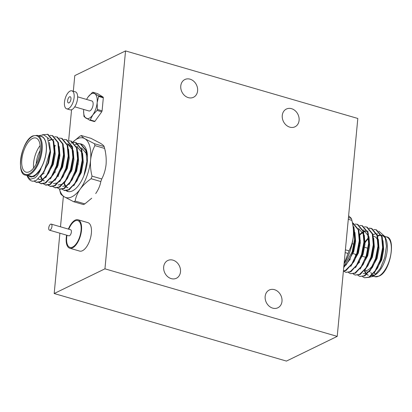 <?xml version="1.0" encoding="UTF-8"?>
<svg xmlns="http://www.w3.org/2000/svg" width="412" height="412" viewBox="0 0 412 412"><rect width="100%" height="100%" fill="white"/><g stroke="black" fill="none" stroke-linecap="round" stroke-linejoin="round"><path stroke-width="0.62" d="M364.672 270.622A17.762 8.158 -73.8 0 0 367.689 270.102A17.762 8.158 -73.8 0 0 373.246 264.494M377.964 241.329A17.762 8.158 -73.8 0 0 374.22 236.426A17.762 8.158 -73.8 0 0 373.39 236.282M376.043 274.109A20.724 9.517 106.2 0 1 374.616 274.964A20.724 9.517 106.2 0 1 371.82 275.649M367.489 272.744A20.724 9.517 106.2 0 1 366.778 271.256M343.387 271.081L345.55 270.303L351.797 264.01L356.849 253.189L359.254 240.706L358.255 229.875L352.538 222.928M343.366 271.328L346.132 270.473L353.748 261.924L357.436 253.359L359.846 240.716L358.837 230.045L353.156 223.108L352.569 222.938M343.907 271.266L345.807 272.347L350.226 271.663L356.473 265.369L361.525 254.549L363.93 242.065L362.931 231.235L357.245 224.298L355.098 224.071M345.807 272.347L350.808 271.832L358.425 263.283L362.112 254.719L364.522 242.076L363.513 231.405L357.832 224.468L357.245 224.298M348.583 272.626L350.483 273.707L354.902 273.022L361.149 266.729L366.201 255.909L368.601 243.425L367.607 232.595L361.921 225.658L359.769 225.431M350.483 273.707L355.484 273.192L363.101 264.643L366.788 256.079L369.198 243.435L368.189 232.765L362.508 225.828L361.921 225.658M350.133 258.664L350.009 259.967M353.259 273.985L355.159 275.067L359.573 274.382L365.825 268.088L370.877 257.268L373.277 244.785L372.278 233.954L366.598 227.017L364.445 226.791M355.159 275.067L360.16 274.552L367.777 266.003L371.459 257.438L373.875 244.795L372.865 234.124L367.18 227.187L366.598 227.017M355.777 254.389L355.108 257.809M357.93 275.345L359.831 276.426L364.249 275.741L370.496 269.448L375.553 258.628L377.953 246.144L376.954 235.314L371.274 228.377L369.121 228.15M359.831 276.426L364.836 275.911L372.453 267.362L376.135 258.798L378.546 246.155L377.541 235.484L371.856 228.547L371.274 228.377M343.799 266.749L352.178 251.83L354.577 239.346L353.383 227.903M343.726 267.522L349.077 260.564L352.76 252L355.17 239.357L354.166 228.686L353.182 226.167M371.562 228.469L369.379 228.351M362.606 276.704L364.507 277.786L368.925 277.101L375.172 270.808L380.23 259.987L382.63 247.504L381.63 236.673L375.945 229.736L373.797 229.51M364.507 277.786L369.512 277.271L377.129 268.722L380.812 260.157L383.222 247.514L382.212 236.843L376.532 229.906L375.945 229.736M378.757 231.086L385.029 236.673L386.425 246.134L384.715 257.675L380.353 268.361L374.539 275.396L372.839 276.431L369.868 277.07M378.298 235.999A20.919 9.61 106.2 0 1 379.854 235.443M380.204 235.376A20.919 9.61 106.2 0 1 381.162 235.309M381.697 235.355A20.919 9.61 106.2 0 1 385.591 238.404M385.029 236.673L386.219 239.769A20.919 9.61 106.2 0 1 376.218 274.15L374.539 275.396M375.384 274.716A20.919 9.61 106.2 0 1 374.601 275.149M344.082 263.773L348.063 253.447L345.138 252.592M345.4 249.821L348.985 250.867C351.292 246.484 352.734 241.674 353.311 236.442C353.723 231.127 353.244 225.761 351.874 220.338L348.284 219.297M348.444 217.598L351.374 218.448L348.614 215.78M351.374 218.448A35.035 16.094 106.2 0 1 351.704 219.642A35.035 16.094 106.2 0 1 351.874 220.338M348.985 250.867A35.035 16.094 106.2 0 1 348.063 253.447M351.704 219.642L352.605 223.206A31.008 14.24 106.2 0 1 353.311 236.442A31.008 14.24 106.2 0 1 344.077 263.809M359.455 261.651L359.362 262.686M382.238 235.674A20.724 9.517 106.2 0 1 385.745 239.027M376.166 273.985A17.762 8.158 106.2 0 1 376.084 273.959L374.008 273.357M368.575 238.43A17.762 8.158 -73.8 0 0 365.058 242.812M365.073 241.705A15.785 7.251 106.2 0 1 367.751 238.97A15.785 7.251 106.2 0 1 368.601 238.414M364.764 270.669L366.088 273.47M366.974 274.433L368.426 275.221M374.127 273.218L381.723 259.941L383.685 249.77L383.016 240.701M377.583 233.928L376.949 233.825M375.044 233.944L373.025 234.691M369.451 271.858L377.047 258.582L379.014 248.41L378.34 239.341M360.093 242.38L359.707 243.09M364.774 270.499L372.371 257.222L374.338 247.046L373.663 237.976M368.23 231.209L367.597 231.106M365.696 231.225L363.672 231.971M362.802 232.471L359.764 235.01M360.098 269.139L367.695 255.862L369.662 245.686L368.992 236.617M355.427 267.779L363.018 254.503L364.986 244.326L364.316 235.257M350.751 266.415L358.342 253.143L360.309 242.967L359.64 233.898M354.202 227.13L353.573 227.027M346.075 265.055L353.671 251.784L355.633 241.607L354.964 232.538M384.509 236.782L381.589 235.103M379.473 235.067L377.588 235.654M364.347 271.014L365.732 273.594M366.809 274.572L367.839 275.051M377.531 267.975L381.136 259.771L383.165 248.354M368.529 237.559L366.253 240.309M363.163 273.686L366.901 273.089L368.869 271.688M372.453 267.362L376.46 258.412L378.546 246.155M360.397 240.711L359.789 241.715M367.777 266.003L371.784 257.052L373.818 245.634M367.942 231.117L367.566 231.024M365.444 230.988L363.564 231.575M362.601 232.069L359.691 234.325M363.101 264.643L367.113 255.692L369.198 243.435M368.405 236.447L368.199 235.715L363.266 229.757M358.425 263.283L362.436 254.333L364.466 242.915M363.729 235.087L363.523 234.356L358.589 228.397M354.155 261.177L357.76 252.973L359.789 241.556M353.913 227.038L353.537 226.945M343.86 266.101L345.488 264.885M349.479 259.817L353.084 251.614L355.118 240.196M354.382 232.368L353.511 229.875M78.254 164.244A4.635 2.132 -73.8 0 0 77.703 163.858A4.635 2.132 -73.8 0 1 78.254 164.244M43.523 173.483A17.762 8.158 106.2 0 1 42.544 174.291A17.762 8.158 106.2 0 1 42.385 174.41M29.386 171.711A17.762 8.158 -73.8 0 0 39.609 153.985A17.762 8.158 -73.8 0 0 35.916 138.041A17.762 8.158 -73.8 0 0 32.527 138.473A17.762 8.158 -73.8 0 0 22.305 156.2A17.762 8.158 -73.8 0 0 25.997 172.144A17.762 8.158 -73.8 0 0 29.386 171.711M84.846 203.878A35.035 16.094 106.2 0 1 84.136 204.249A35.035 16.094 106.2 0 1 83.43 204.568L73.717 201.741L64.287 196.807C62.109 195.412 60.888 194.325 60.626 193.552A35.035 16.094 -73.8 0 1 60.296 192.358L59.462 189.072A31.008 14.24 -73.8 0 0 64.287 196.807A31.008 14.24 -73.8 0 0 80.242 189.046C77.559 192.94 75.86 196.941 75.139 201.051L84.846 203.878L91.727 198.198M95.718 193.547C98.401 189.654 100.106 185.652 100.827 181.543L91.114 178.715C86.716 181.764 83.09 185.209 80.242 189.046A31.008 14.24 -73.8 0 0 90.594 160.036C90.182 165.351 90.661 170.717 92.036 176.135L101.743 178.963C104.04 174.611 105.482 169.801 106.069 164.537C106.487 159.259 106.008 153.887 104.633 148.433L94.92 145.611C92.612 149.994 91.17 154.804 90.594 160.036A31.008 14.24 -73.8 0 0 84.99 138.787A31.008 14.24 -73.8 0 0 77.384 138.777A31.008 14.24 -73.8 0 0 73.032 141.898L79.913 136.218A35.035 16.094 -73.8 0 1 80.623 135.847A35.035 16.094 -73.8 0 1 81.329 135.527C81.591 136.31 82.812 137.392 84.99 138.787L94.42 143.721L104.133 146.543C103.87 145.766 102.65 144.679 100.471 143.288L91.042 138.355L81.329 135.527M25.673 175.136L29.762 176.326A20.724 9.517 -73.8 0 0 33.717 175.821A20.724 9.517 -73.8 0 0 45.65 155.139A20.724 9.517 -73.8 0 0 41.339 136.527L37.25 135.342A20.724 9.517 106.2 0 1 41.561 153.949A20.724 9.517 106.2 0 1 29.628 174.631A20.724 9.517 106.2 0 1 25.673 175.136C15.697 174.832 21.336 140.162 32.986 135.867L37.25 135.342M73.388 142.14L76.122 142.537L81.803 149.479L82.812 160.15L80.402 172.788L76.714 181.352L69.098 189.906L64.684 190.591L62.197 189.335M75.535 142.367L81.221 149.309L82.22 160.134L79.82 172.618L74.763 183.443L68.516 189.736L64.097 190.421M68.711 140.78L71.446 141.177L77.132 148.119L78.136 158.79L75.726 171.428L72.043 179.993L64.427 188.547L60.008 189.232L57.52 187.975M54.981 172.824L55.28 170.609M59.096 157.719L59.869 156.05M70.864 141.007L76.544 147.949L77.544 158.775L75.144 171.258L70.086 182.083L63.839 188.377L59.421 189.062M59.282 155.88L59.956 154.546M64.035 139.421L66.77 139.817L72.455 146.76L73.46 157.43L71.049 170.068L67.367 178.633L59.75 187.187L55.332 187.872L52.844 186.615M66.188 139.647L71.868 146.59L72.867 157.415L70.467 169.898L65.41 180.724L59.163 187.017L54.75 187.702M59.359 138.061L62.094 138.458L67.779 145.4L68.789 156.071L66.378 168.709L62.691 177.273L55.074 185.822L50.655 186.512L48.173 185.256M50.367 186.415L48.508 185.189M54.817 146.317L55.476 145.498M61.512 138.288L67.192 145.23L68.191 156.055L65.791 168.539L60.739 179.359L54.487 185.652L50.073 186.342M54.683 136.702L57.422 137.098L63.103 144.04L64.112 154.711L61.702 167.349L58.015 175.914L50.398 184.463L45.979 185.153L43.497 183.896M56.835 136.928L62.521 143.87L63.52 154.696L61.115 167.179L56.063 177.999L49.816 184.293L45.397 184.983M50.012 135.342L52.746 135.739L58.427 142.681L59.436 153.346L57.026 165.99L53.339 174.554L45.722 183.103L41.308 183.793L38.821 182.537M41.015 183.695L39.155 182.47M52.159 135.569L57.845 142.511L58.844 153.336L56.439 165.82L51.387 176.64L45.14 182.933L40.721 183.618M42.518 134.714L48.07 134.379L53.751 141.321L54.76 151.987L52.35 164.63L48.668 173.195L41.046 181.743L36.632 182.428L34.119 181.151M36.344 182.336L34.454 181.079M47.483 134.209L53.169 141.151L54.168 151.977L51.768 164.46L46.711 175.28L40.464 181.574L36.045 182.258M75.803 144.416L77.992 143.747M78.321 143.7L80.505 143.819M78.064 143.5L80.798 143.896L86.479 150.838L87.514 157.379A24.669 11.33 -73.8 0 0 81.53 144.112A24.669 11.33 -73.8 0 0 81.174 144.02M75.329 144.195L77.739 143.53M80.211 143.726L85.897 150.668L86.896 161.494L83.945 175.579A24.669 11.33 -73.8 0 0 87.514 157.379M71.127 143.057L73.315 142.387M73.645 142.341L75.829 142.459M28.51 175.965A20.919 9.61 -73.8 0 0 33.702 176.001A20.919 9.61 -73.8 0 0 45.984 153.753A20.919 9.61 -73.8 0 0 40.088 136.166M27.383 175.296L32.62 176.702L33.846 176.228C36.369 174.961 38.754 172.432 41.015 168.642C39.243 172.988 37.209 176.068 34.917 177.886L30.334 179.287L27.146 175.785M33.259 181.254L31.858 181.043A24.669 11.33 106.2 0 0 33.259 181.254L36.457 180.271L44.099 171.634L50.058 151.091L47.462 137.582L43.785 134.868L39.161 135.569M31.858 181.043A24.669 11.33 106.2 0 1 27.228 175.996A24.669 11.33 106.2 0 1 27.182 175.873M73.717 201.741A35.035 16.094 -73.8 0 0 75.139 201.051M101.743 178.963A35.035 16.094 106.2 0 1 100.827 181.543M91.114 178.715A35.035 16.094 -73.8 0 0 92.036 176.135M104.133 146.543A35.035 16.094 106.2 0 1 104.463 147.738A35.035 16.094 106.2 0 1 104.633 148.433M94.92 145.611A35.035 16.094 -73.8 0 0 94.42 143.721M66.234 190.766A24.669 11.33 -73.8 0 0 67.753 191.482A24.669 11.33 -73.8 0 0 83.945 175.579M33.578 168.044A17.762 8.158 106.2 0 1 40.119 145.565M40.103 150.529A15.785 7.251 -73.8 0 0 36.23 163.852M68.289 191.606L66.873 190.694M82.735 144.859L83.075 144.849M50.022 151.678L47.998 162.884L44.099 171.634M47.807 138.118L48.827 138.308M54.76 151.987L52.674 164.244L48.668 173.195M45.078 177.52L43.116 178.921L39.377 179.524L38.295 179.014M48.822 140.271L51.011 139.544M53.127 139.575L53.503 139.668M59.436 153.346L57.35 165.603L53.745 173.812M44.053 180.883L43.023 180.405M41.947 179.426L40.546 176.8M64.112 154.711L62.027 166.963L58.422 175.172M54.43 180.24L52.468 181.646L48.729 182.243L52.999 181.841M68.789 156.071L66.703 168.323L63.098 176.532M59.107 181.599L57.144 183.005L53.406 183.603M67.532 143.747L72.466 149.705L72.672 150.442M73.46 157.43L71.374 169.682L67.367 178.633M63.783 182.959L61.815 184.365L58.082 184.962M78.136 158.79L76.05 171.042L72.043 179.993M68.454 184.319L66.492 185.724L62.753 186.322M58.355 176.393L58.36 175.296M77.466 146.636L76.879 146.466L81.813 152.425L82.024 153.161M82.755 160.984L80.726 172.401L77.121 180.611M67.429 187.681L66.399 187.203M65.323 186.229L63.937 183.644M81.555 147.826L86.489 153.784L86.695 154.521M41.015 168.642L34.351 176.372L30.838 177.031M49.45 142.408L50.583 152.358L48.585 163.054L40.819 176.48M47.895 138.267L49.121 138.401M54.554 145.173L55.223 154.243L53.261 164.414L45.665 177.69M39.676 179.596L38.471 178.87M48.961 140.672L51.258 139.776M53.163 139.658L53.792 139.761M59.23 146.533L59.9 155.602L57.932 165.773L50.341 179.05M44.347 180.956L43.188 180.265M42.302 179.302L40.927 176.346M63.906 147.893L64.576 156.962L62.609 167.133L55.012 180.41M68.583 149.252L69.252 158.321L67.285 168.493L59.689 181.769M68.114 143.917L72.157 147.645M73.254 150.612L73.928 159.681L71.961 169.852L64.365 183.129M59.297 155.721L59.683 155.015M77.93 151.971L78.604 161.041L76.637 171.212L69.041 184.488M82.606 153.331L83.275 162.4L81.308 172.571L73.717 185.848M68.016 187.851L66.564 187.063M65.678 186.1L64.318 183.185M87.282 154.691L87.426 155.283M51.227 224.113L70.643 229.757A3.157 1.452 106.2 0 1 71.384 232.002A3.157 1.452 106.2 0 1 68.881 235.824L49.466 230.174A3.157 1.452 106.2 0 1 48.724 227.934A3.157 1.452 106.2 0 1 51.227 224.113A3.157 1.452 106.2 0 1 51.969 226.353A3.157 1.452 106.2 0 1 49.466 230.174M68.768 229.211A13.946 6.407 106.2 0 1 77.25 220.492A13.946 6.407 106.2 0 1 81.051 230.499A13.946 6.407 106.2 0 1 72.646 247.04A13.946 6.407 106.2 0 1 66.703 237.477A13.946 6.407 106.2 0 1 67.007 235.278M68.377 229.098A14.811 6.803 106.2 0 1 78.012 219.766A14.811 6.803 106.2 0 1 81.499 230.282A14.811 6.803 106.2 0 1 69.741 248.209A14.811 6.803 106.2 0 1 66.26 237.693A14.811 6.803 106.2 0 1 66.615 235.164M69.741 248.209L79.619 251.083A14.811 6.803 -73.8 0 0 91.376 233.151A14.811 6.803 -73.8 0 0 87.89 222.64L78.012 219.766M163.667 266.935A9.867 8.091 64.1 0 0 167.519 276.529A9.867 8.091 64.1 0 0 176.398 278.255A9.867 8.091 64.1 0 0 180.497 271.827A9.867 8.091 64.1 0 0 176.645 262.233A9.867 8.091 64.1 0 0 167.766 260.508A9.867 8.091 64.1 0 0 163.667 266.935M282.266 115.473A9.867 8.091 64.1 0 0 286.119 125.068A9.867 8.091 64.1 0 0 294.997 126.793A9.867 8.091 64.1 0 0 299.097 120.366A9.867 8.091 64.1 0 0 295.239 110.771A9.867 8.091 64.1 0 0 286.366 109.046A9.867 8.091 64.1 0 0 282.266 115.473M265.158 296.449A9.867 8.091 64.1 0 0 269.01 306.049A9.867 8.091 64.1 0 0 277.889 307.769A9.867 8.091 64.1 0 0 281.988 301.347A9.867 8.091 64.1 0 0 278.136 291.748A9.867 8.091 64.1 0 0 269.257 290.027A9.867 8.091 64.1 0 0 265.158 296.449M180.775 85.954A9.867 8.091 64.1 0 0 184.627 95.553A9.867 8.091 64.1 0 0 193.506 97.273A9.867 8.091 64.1 0 0 197.606 90.851A9.867 8.091 64.1 0 0 193.748 81.252A9.867 8.091 64.1 0 0 184.875 79.531A9.867 8.091 64.1 0 0 180.775 85.954M67.635 100.641A3.229 1.483 -73.8 0 0 68.397 102.933A3.229 1.483 -73.8 0 0 70.962 99.024A3.229 1.483 -73.8 0 0 70.2 96.727A3.229 1.483 -73.8 0 0 67.635 100.641M77.641 96.835L91.876 100.976A5.202 2.39 106.2 0 1 93.102 104.674A5.202 2.39 106.2 0 1 88.971 110.972L74.732 106.832M64.478 102.176A9.373 4.305 106.2 0 1 71.915 90.831A9.373 4.305 106.2 0 1 74.119 97.484A9.373 4.305 106.2 0 1 66.682 108.83A9.373 4.305 106.2 0 1 64.478 102.176M71.915 90.831L75.365 91.835A9.373 4.305 106.2 0 1 77.569 98.489A9.373 4.305 106.2 0 1 70.133 109.834L66.682 108.83M83.682 109.432A13.076 6.005 -73.8 0 0 83.636 110.055A13.076 6.005 -73.8 0 0 86.062 118.208A13.076 6.005 -73.8 0 0 92.788 114.938A13.076 6.005 -73.8 0 0 97.15 102.701A13.076 6.005 -73.8 0 0 94.791 93.74L92.855 92.242A14.811 6.803 -73.8 0 0 92.324 92.499L88.065 97.016A13.076 6.005 -73.8 0 0 86.886 98.89A13.076 6.005 -73.8 0 0 86.587 99.441M92.855 92.242L97.551 93.612L103.134 97.103A14.811 6.803 106.2 0 1 103.319 97.809L98.623 96.439A14.811 6.803 -73.8 0 0 98.437 95.739L94.791 93.74A13.076 6.005 -73.8 0 0 88.065 97.016L87.03 98.628M103.134 97.103L98.437 95.739M97.392 109.458L102.088 110.828A14.811 6.803 106.2 0 1 101.743 111.786L97.047 110.421A14.811 6.803 -73.8 0 0 97.392 109.458L97.15 102.701L98.623 96.439M90.233 119.949L94.93 121.313A14.811 6.803 106.2 0 1 94.405 121.571L89.708 120.206A14.811 6.803 -73.8 0 0 90.233 119.949L92.788 114.938L97.047 110.421M83.605 110.797L83.935 116.004A14.811 6.803 -73.8 0 0 84.12 116.709L89.708 120.206M102.088 110.828L103.319 97.809M94.93 121.313L101.743 111.786M73.31 91.237L74.783 75.617L125.547 50.918L357.817 118.471L337.217 336.383L104.947 268.83L125.547 50.918M337.217 336.383L286.453 361.082L54.183 293.529L104.947 268.83M54.183 293.529L59.889 233.207M60.492 226.806L63.386 196.22M68.629 140.724L71.559 109.757M373.751 275.324A20.131 9.249 106.2 0 1 372.978 274.526M370.867 272.445A20.724 9.517 -73.8 0 0 371.815 274.32M372.407 275.103A20.724 9.517 -73.8 0 0 372.855 275.561M386.327 236.864C396.303 237.168 390.664 271.838 379.014 276.133L374.75 276.658A20.724 9.517 -73.8 0 0 378.705 276.153A20.724 9.517 -73.8 0 0 390.633 255.471A20.724 9.517 -73.8 0 0 386.327 236.864L384.947 236.462M32.739 136.254A20.131 9.249 -73.8 0 0 20.6 160.134A20.131 9.249 -73.8 0 0 29.175 173.931A20.131 9.249 -73.8 0 0 41.313 150.05A20.131 9.249 -73.8 0 0 32.739 136.254M352.178 243.683L354.026 244.223L352.178 243.683M359.408 245.789L359.995 245.959L359.408 245.789M364.672 247.318L368.05 248.302L364.672 247.318M370.661 275.474L371.094 275.597M371.681 275.767L373.159 276.2M373.251 276.225L374.75 276.658M367.751 238.97L368.596 238.347M377.912 267.316L377.129 268.722M383.134 249.126L383.222 247.514M373.782 246.407L373.875 244.795M364.429 243.688L364.522 242.076M354.536 260.513L353.748 261.924M359.758 242.328L359.846 240.716M349.865 259.153L349.077 260.564M355.082 240.969L355.17 239.357M353.048 253.596L356.385 254.565L353.048 253.596M361.813 256.146L365.732 257.284L361.813 256.146M59.586 158.589L58.998 158.419L59.586 158.589M44.249 173.03L42.544 174.291M105.364 151.302L104.463 147.738M53.339 174.554L54.127 173.148M58.015 175.914L58.803 174.508M62.691 177.273L63.479 175.867M82.812 160.15L82.724 161.756M76.714 181.352L77.502 179.946M49.996 152.239L50.058 151.091M71.338 171.665L70.756 171.495L71.338 171.665M57.314 167.586L56.727 167.416L57.314 167.586"/></g></svg>
